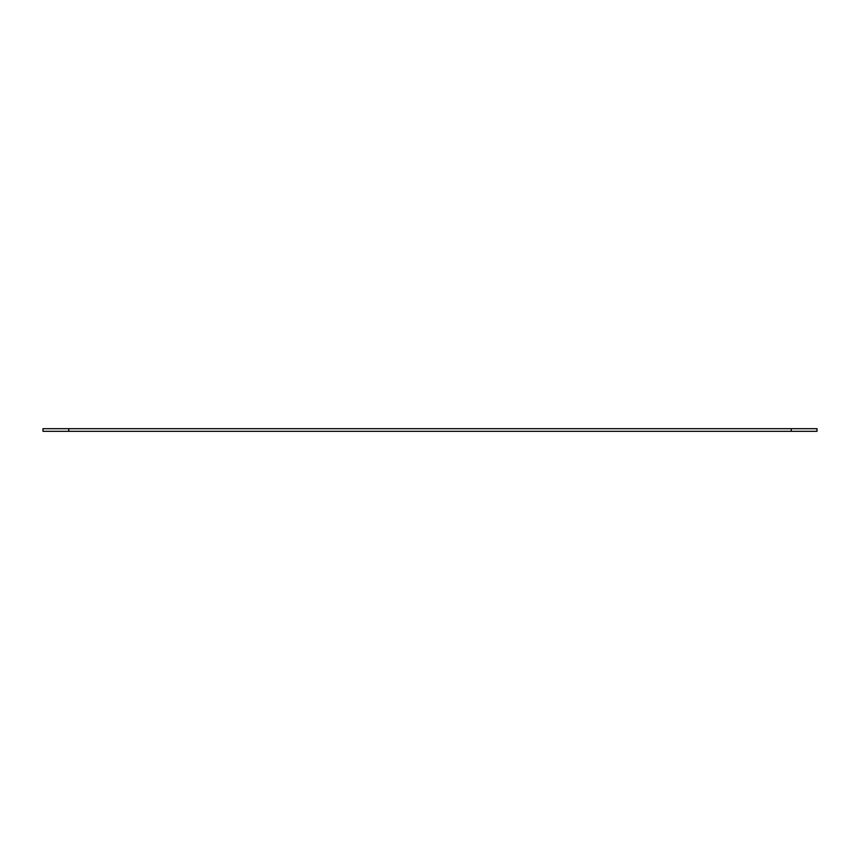 <?xml version="1.0" encoding="UTF-8"?>
<svg xmlns="http://www.w3.org/2000/svg" width="860" height="860" viewBox="0 0 860 860"><rect width="100%" height="100%" fill="white"/><g stroke="black" fill="none" stroke-linecap="round" stroke-linejoin="round"><path stroke-width="1.29" d="M817 428.688L43 428.688L43 431.312L817 431.312L817 428.688M68.8 428.688L68.8 431.312M791.2 428.688L791.2 431.312"/></g></svg>
